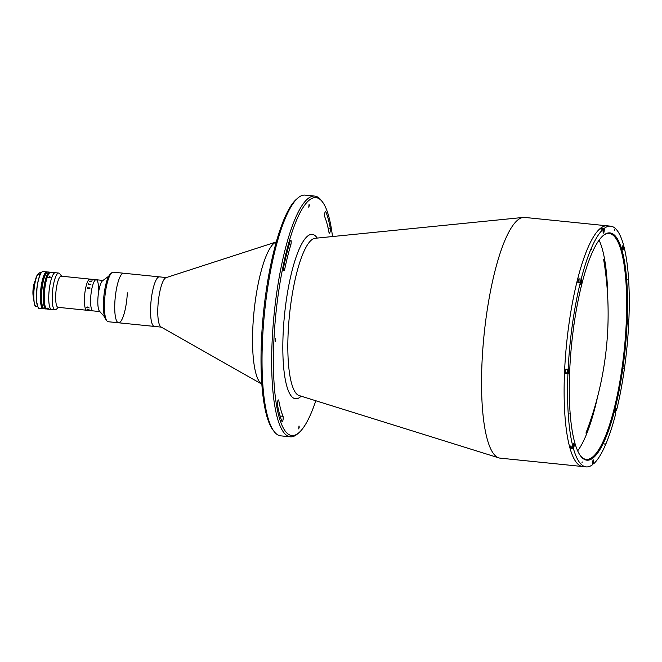 <?xml version="1.0" encoding="UTF-8"?>
<svg xmlns="http://www.w3.org/2000/svg" width="662" height="662" viewBox="0 0 662 662"><rect width="100%" height="100%" fill="white"/><g stroke="black" fill="none" stroke-linecap="round" stroke-linejoin="round"><path stroke-width="0.99" d="M623.066 248.507L623.571 248.564A2.276 0.538 95.8 0 1 623.008 249.591A2.276 0.538 95.8 0 1 622.661 248.382A2.276 0.538 95.8 0 1 622.901 246.09L623.347 244.328A120.98 28.474 95.8 0 0 610.645 226.164L607.211 225.816A120.98 28.474 95.8 0 0 564.578 371.233A120.98 28.474 95.8 0 1 607.211 225.816L524.635 217.426A120.98 28.474 95.8 0 0 523.261 217.426A120.98 28.474 95.8 0 0 482.002 362.842A120.98 28.474 95.8 0 0 498.817 457.872A120.98 28.474 95.8 0 0 500.158 458.145L586.176 466.892A120.98 28.474 95.8 0 0 592.49 464.741L592.589 462.688A2.276 0.538 95.8 0 1 593.26 459.999A2.276 0.538 95.8 0 1 593.731 461.745L593.64 463.797L592.829 463.714M332.498 236.541A119.557 28.143 95.8 0 0 322.411 201.869A119.557 28.143 95.8 0 0 273.861 341.352A119.557 28.143 95.8 0 0 298.943 432.683A119.557 28.143 95.8 0 0 315.807 400.75M298.943 432.683L297.511 433.924A120.98 28.474 -84.2 0 1 290.279 436.812A120.98 28.474 -84.2 0 1 272.123 341.501A120.98 28.474 -84.2 0 1 314.756 196.084A120.98 28.474 -84.2 0 1 321.252 200.371L322.411 201.869M314.756 196.084L305.124 195.108A120.98 28.474 95.8 0 0 297.892 197.996A120.98 28.474 95.8 0 0 262.491 340.525A120.98 28.474 95.8 0 0 274.151 431.55A120.98 28.474 95.8 0 0 280.647 435.836L290.279 436.812M274.151 431.55L272.992 430.043A119.557 28.143 -84.2 0 1 261.473 340.086A119.557 28.143 -84.2 0 1 296.46 199.237L297.892 197.996M278.776 400.618A2.847 0.67 95.8 0 0 278.421 399.939A2.847 0.67 95.8 0 0 277.419 403.357A2.847 0.67 95.8 0 0 277.494 404.921A116.711 27.473 95.8 0 0 281.954 421.429A2.847 0.67 95.8 0 0 282.202 421.711A2.847 0.67 95.8 0 0 283.079 419.534A2.847 0.67 95.8 0 0 283.022 416.315A111.017 26.132 -84.2 0 1 278.776 400.618L277.941 400.527M283.775 266.604A2.847 0.67 95.8 0 0 283.551 268.416A2.847 0.67 95.8 0 0 283.973 270.659A2.847 0.67 95.8 0 0 284.751 269.045A111.017 26.132 -84.2 0 1 290.808 244.849A2.847 0.67 95.8 0 0 291.197 241.853A2.847 0.67 95.8 0 0 290.759 240.182A2.847 0.67 95.8 0 0 290.138 241.175A116.711 27.473 95.8 0 0 283.775 266.604M299.241 427.114L298.711 428.91L299.009 425.939L299.241 427.114M275.665 339.863L275.135 341.658L275.442 338.679L275.665 339.863M325.836 211.749A2.847 0.67 95.8 0 0 325.588 211.468A2.847 0.67 95.8 0 0 324.587 214.893A2.847 0.67 95.8 0 0 324.769 216.863A111.017 26.132 -84.2 0 1 329.006 232.561A2.847 0.67 95.8 0 0 329.362 233.239A2.847 0.67 95.8 0 0 330.181 231.419A2.847 0.67 95.8 0 0 330.297 228.258A116.711 27.473 95.8 0 0 325.836 211.749L325.29 211.691M309.303 205.443L308.773 207.239L309.08 204.268L309.303 205.443M564.578 371.233A120.98 28.474 95.8 0 0 582.734 466.544A120.98 28.474 95.8 0 1 564.578 371.233M592.978 460.495A120.98 28.474 95.8 0 0 593.417 459.949A120.98 28.474 95.8 0 1 592.978 460.495L593.243 461.828L592.54 463.781M604.191 230.997A115.999 27.308 95.8 0 0 603.678 231.162A115.999 27.308 95.8 0 1 604.191 230.997M579.142 278.876A115.999 27.308 95.8 0 0 578.853 279.943A115.999 27.308 95.8 0 1 579.142 278.876M565.878 369.131A115.999 27.308 95.8 0 0 565.844 369.909A115.999 27.308 95.8 0 1 565.878 369.131M565.729 372.507A115.999 27.308 95.8 0 0 565.696 373.401A115.999 27.308 95.8 0 1 565.729 372.507M572.117 447.553A115.999 27.308 95.8 0 0 572.498 448.629A115.999 27.308 95.8 0 1 572.117 447.553M276.294 241.953A71.877 16.922 95.8 0 0 252.81 328.112A71.877 16.922 95.8 0 0 261.838 384.15L161.015 326.97A24.908 5.859 95.8 0 1 157.862 307.54A24.908 5.859 95.8 0 1 166.021 277.668L276.294 241.944M111.779 272.769A24.908 5.859 95.8 0 0 104.497 302.112A24.908 5.859 95.8 0 0 106.896 320.855L105.738 319.349A23.484 5.528 -84.2 0 1 103.471 301.673A23.484 5.528 -84.2 0 1 110.347 274.01L111.779 272.769A24.908 5.859 95.8 0 1 113.268 272.173L159.41 276.865A24.908 5.859 95.8 0 0 150.638 306.804A24.908 5.859 95.8 0 0 154.37 326.424L161.296 327.127M106.896 320.855A24.908 5.859 95.8 0 0 108.229 321.732L118.556 322.783A24.908 5.859 95.8 0 1 114.816 303.163A24.908 5.859 95.8 0 1 123.595 273.224A24.908 5.859 95.8 0 0 116.421 289.128A24.908 5.859 95.8 0 0 118.556 322.783A24.908 5.859 95.8 0 0 127.327 292.844M166.336 277.568L159.41 276.865A24.908 5.859 95.8 0 0 152.243 292.769A24.908 5.859 95.8 0 0 154.37 326.424L118.556 322.783M591.613 249.251L591.927 248.184L591.613 249.251M604.762 444.177L605.076 443.101L604.762 444.177M614.468 230.417L614.783 229.35L614.468 230.417M581.906 463.011L582.221 461.944L581.906 463.011M601.89 228.696L601.923 228.076A120.98 28.474 95.8 0 0 600.782 229.019L603.19 229.259A120.98 28.474 95.8 0 0 581.178 279.083L578.77 278.843A120.98 28.474 95.8 0 0 577.818 282.641L580.226 282.889A120.98 28.474 95.8 0 0 568.128 369.363L565.712 369.115A120.98 28.474 95.8 0 0 565.613 371.341A120.98 28.474 95.8 0 0 565.514 373.55L566.043 373.111A2.276 0.538 95.8 0 0 566.225 372.872M601.923 228.076L604.332 228.316A120.98 28.474 95.8 0 1 610.645 226.164M623.331 246.727L624.009 246.794A120.98 28.474 95.8 0 1 628.9 319.266L628.37 319.705A2.276 0.538 95.8 0 0 627.708 322.129A2.276 0.538 95.8 0 0 628.039 324.181A2.276 0.538 95.8 0 0 628.172 324.132L628.701 323.701L627.857 323.61M573.416 446.916L573.921 446.966A2.276 0.538 95.8 0 0 574.161 445.261A2.276 0.538 95.8 0 0 573.813 443.466A2.276 0.538 95.8 0 0 573.251 444.5L572.812 446.262L573.491 446.618L573.4 444.02M565.514 373.55L568.451 373.36A2.276 0.538 95.8 0 0 569.13 370.67A2.276 0.538 95.8 0 0 568.782 368.875A2.276 0.538 95.8 0 0 568.658 368.924L568.128 369.363M580.723 280.15L581.493 280.233L581.178 279.083M580.226 282.889L580.541 284.031A2.276 0.538 95.8 0 0 580.781 284.395A2.276 0.538 95.8 0 0 581.584 281.664A2.276 0.538 95.8 0 0 581.493 280.233M627.104 322.874A114.22 26.885 -84.2 0 1 580.723 456.126A114.22 26.885 -84.2 0 1 569.717 370.182A114.22 26.885 -84.2 0 1 603.14 235.614A114.22 26.885 -84.2 0 1 627.104 322.874M580.433 455.737A113.508 26.72 95.8 0 0 586.242 459.387A113.508 26.72 95.8 0 0 626.235 322.957A113.508 26.72 95.8 0 0 609.206 233.529A113.508 26.72 95.8 0 0 602.784 235.937M577.669 450.847A113.508 26.72 95.8 0 0 597.645 396.521M607.724 297.412A113.508 26.72 95.8 0 0 599.085 240.174M603.752 230.326L604.24 230.376L604.332 228.316M603.19 229.259L603.09 231.319A2.276 0.538 95.8 0 0 603.562 233.065A2.276 0.538 95.8 0 0 604.24 230.376M586.176 466.892A120.98 28.474 95.8 0 1 573.474 448.728L571.066 448.488A120.98 28.474 95.8 0 1 570.404 446.022L572.812 446.262A120.98 28.474 95.8 0 1 567.922 373.798M593.243 461.695L593.731 461.745M615.9 410.101L616.595 410.175L616.281 409.025A2.276 0.538 95.8 0 0 616.041 408.661A2.276 0.538 95.8 0 0 615.362 410.258A2.276 0.538 95.8 0 0 615.337 412.831L615.643 413.973A120.98 28.474 95.8 0 1 593.64 463.797M623.571 248.564L624.009 246.794M616.595 410.175A120.98 28.474 95.8 0 0 628.701 323.701M628.23 279.339L627.783 279.703L628.23 279.339M569.039 413.353L568.592 413.725L569.039 413.353M573.474 448.728L573.921 446.966M573.06 324.81L572.613 325.183L573.06 324.81M624.208 367.882L623.761 368.246L624.208 367.882M603.14 230.558L603.578 230.599L603.413 231.568L603.09 231.286M603.14 232.494L603.744 230.459L603.173 229.565M603.123 230.682L603.487 229.838L603.578 230.599M601.129 229.052A1.961 0.463 -84.2 0 1 601.452 228.655L603.264 228.837A1.961 0.463 -84.2 0 1 603.463 229.135M578.108 282.674A1.961 0.463 -84.2 0 1 578.803 279.943L580.607 280.125A1.961 0.463 -84.2 0 0 579.912 282.856M580.69 283.005L580.648 281.185L580.69 283.005M568.286 369.462L568.137 372.756L568.286 369.462M566.06 372.805A1.961 0.463 -84.2 0 1 565.952 372.847A1.961 0.463 -84.2 0 1 565.654 371.324A1.961 0.463 -84.2 0 1 566.101 369.156M568.153 370.389L568.41 371.423L567.789 371.357M567.847 370.778L567.996 370.083M572.489 446.229A1.961 0.463 -84.2 0 0 572.787 447.62L570.975 447.438A1.961 0.463 -84.2 0 1 570.677 446.047M573.499 445.236L573.127 446.718L573.093 445.145L573.35 444.682L573.499 445.236M592.73 461.414L592.589 462.655M592.656 461.927L593.069 461.968M593.036 461.96A1.961 0.463 -84.2 0 1 592.97 462.548M615.337 410.415L615.677 410.035L615.701 410.945L615.486 411.805L615.238 411.334M628.064 322.369A1.961 0.463 -84.2 0 1 627.733 323.544L628.081 320.201A1.961 0.463 -84.2 0 1 628.164 321.194A1.961 0.463 -84.2 0 1 628.089 322.195M627.708 322.154L628.122 322.195L627.692 322.866M622.785 246.653L622.661 247.869M41.019 298.454A11.031 2.598 95.8 0 0 41.292 299.596M43.245 280.39A11.031 2.598 95.8 0 0 42.749 281.458M108.742 276.186L102.585 280.738A15.656 3.682 95.8 0 0 97.868 299.29A15.656 3.682 95.8 0 0 99.49 311.198L104.604 316.891M98.514 292.066A15.656 3.682 95.8 0 0 96.164 279.736A15.656 3.682 95.8 0 0 90.644 298.554A15.656 3.682 95.8 0 0 92.994 310.883L99.83 311.579M43.444 279.629A11.527 2.714 95.8 0 0 43.022 280.407M41.077 299.53A11.527 2.714 95.8 0 0 41.334 300.374M92.754 279.389L91.72 279.281A15.656 3.682 95.8 0 0 91.704 279.281L89.974 279.107A15.656 3.682 95.8 0 0 84.455 297.925A15.656 3.682 95.8 0 1 89.974 279.107L61.227 276.178A15.656 3.682 95.8 0 0 55.716 295.004A15.656 3.682 95.8 0 0 58.057 307.333L88.509 310.428A15.656 3.682 95.8 0 0 88.576 310.437L88.675 310.445A15.656 3.682 95.8 0 0 88.675 310.445L89.916 310.569A15.656 3.682 95.8 0 0 89.933 310.544L89.701 310.503A15.656 3.682 95.8 0 1 89.668 310.495L89.775 310.503A15.656 3.682 95.8 0 0 89.8 310.511L88.427 310.404A15.656 3.682 95.8 0 0 88.443 310.404L88.344 310.395A15.656 3.682 95.8 0 1 88.203 310.346L88.303 310.354A15.656 3.682 95.8 0 0 88.319 310.362L90.024 310.577L88.344 310.387A15.648 3.682 95.8 0 1 88.22 310.346M84.455 297.925A15.656 3.682 95.8 0 0 86.805 310.255A15.656 3.682 95.8 0 1 84.455 297.925M61.682 276.228L59.754 273.729A18.503 4.353 95.8 0 0 58.761 273.067A18.503 4.353 95.8 0 0 52.24 295.31A18.503 4.353 95.8 0 0 55.02 309.89A18.503 4.353 95.8 0 0 56.129 309.444L58.513 307.383M58.761 273.067L55.327 272.719A18.503 4.353 95.8 0 0 48.806 294.962A18.503 4.353 95.8 0 0 51.578 309.535L47.11 309.08A18.503 4.353 95.8 0 1 44.329 294.507A18.503 4.353 95.8 0 1 50.85 272.264L55.327 272.719A18.503 4.353 95.8 0 0 48.806 294.962A18.503 4.353 95.8 0 0 51.578 309.535L55.02 309.89M41.251 298.363A10.319 2.433 -84.2 0 1 40.986 296.584M42.335 283.278A10.319 2.433 -84.2 0 1 42.956 281.59M89.908 287.879L89.916 288.326A15.656 3.682 95.8 0 0 89.908 288.351L87.475 288.227A15.656 3.682 95.8 0 0 87.409 288.541L87.31 288.533A15.656 3.682 95.8 0 1 87.533 287.482L87.632 287.49A15.656 3.682 95.8 0 0 87.566 287.796L89.775 288.02A15.656 3.682 95.8 0 1 89.842 287.722L89.941 287.73A15.656 3.682 95.8 0 0 89.908 287.879M90.901 284.197L90.884 284.561A15.656 3.682 95.8 0 0 90.876 284.586L88.435 284.445A15.656 3.682 95.8 0 0 88.36 284.701L88.261 284.693A15.656 3.682 95.8 0 1 88.526 283.832L88.634 283.841A15.656 3.682 95.8 0 0 88.551 284.089L90.76 284.312A15.656 3.682 95.8 0 1 90.835 284.064L90.942 284.081A15.656 3.682 95.8 0 0 90.901 284.197M90.884 281.491L91.042 281.441A15.656 3.682 95.8 0 1 91.124 281.292L91.224 281.3A15.656 3.682 95.8 0 0 91.182 281.367L91.166 281.615A15.656 3.682 95.8 0 0 91.157 281.631L89.552 281.54A15.656 3.682 95.8 0 0 89.469 281.706L89.37 281.698A15.656 3.682 95.8 0 1 89.651 281.135L89.751 281.151A15.656 3.682 95.8 0 0 89.668 281.3L90.884 281.491M92.332 280.084L90.578 279.918A15.656 3.682 95.8 0 0 90.553 279.943L90.454 279.935A15.656 3.682 95.8 0 1 90.553 279.819L91.894 279.819A15.656 3.682 95.8 0 1 91.968 279.753L90.835 279.67A15.656 3.682 95.8 0 0 90.81 279.687L90.711 279.678A15.656 3.682 95.8 0 1 90.876 279.538L90.975 279.554A15.656 3.682 95.8 0 0 90.951 279.571L93.16 279.794A15.656 3.682 95.8 0 0 93.16 279.794L93.284 279.786A15.656 3.682 95.8 0 0 93.077 279.96L91.844 279.885M91.853 279.298A15.656 3.682 95.8 0 0 91.836 279.298L93.276 279.447M93.119 279.422L96.164 279.736A15.656 3.682 95.8 0 0 90.644 298.554A15.656 3.682 95.8 0 0 92.994 310.883L89.9 310.561M86.648 307.367L87.765 306.945L89.213 307.971L87.798 307.118L86.755 307.383L87.442 307.855L86.648 307.367M87.343 309.419L89.022 309.651L87.938 309.783A15.656 3.682 95.8 0 0 87.955 309.808L87.343 309.419M89.635 310.544L88.551 310.428A15.656 3.682 95.8 0 0 88.551 310.428L88.427 310.42A15.656 3.682 95.8 0 0 88.509 310.428M88.526 283.832L88.534 283.841A15.648 3.682 95.8 0 0 88.261 284.693M87.45 309.435L88.418 309.7L87.45 309.435M91.985 279.836L93.003 279.935A15.648 3.682 95.8 0 1 93.036 279.902L92.068 279.769A15.648 3.682 95.8 0 0 91.985 279.836M90.951 279.571L93.16 279.803A15.648 3.682 95.8 0 1 93.185 279.786L93.276 279.794M91.968 279.761L91.96 279.761A15.648 3.682 95.8 0 0 91.894 279.827L90.553 279.827A15.648 3.682 95.8 0 0 90.462 279.935M89.668 281.309L91.042 281.449A15.648 3.682 95.8 0 1 91.124 281.292L91.215 281.3M89.37 281.698A15.648 3.682 95.8 0 1 89.651 281.143L89.742 281.151M49.642 276.625C50.61 277.113 50.469 277.51 49.22 277.808L48.541 277.312L49.642 276.625L50.312 277.097M47.838 308.103C49.062 308.418 49.178 308.6 48.185 308.649C46.961 308.376 46.845 308.194 47.838 308.103C49.062 308.418 49.178 308.6 48.185 308.649C46.961 308.376 46.845 308.194 47.838 308.103M49.576 272.868A17.791 4.187 95.8 0 0 43.477 294.251A17.791 4.187 95.8 0 0 45.976 308.235M50.32 272.347A18.503 4.353 95.8 0 0 49.816 272.165A18.503 4.353 95.8 0 0 43.295 294.4A18.503 4.353 95.8 0 0 46.075 308.98A18.503 4.353 95.8 0 0 46.605 308.897M37.602 274.523L39.786 272.719L41.168 272.736M40.001 274.887L37.602 274.647A17.08 4.022 95.8 0 0 33.812 293.109A17.08 4.022 95.8 0 0 36.153 306.514L37.717 306.672M33.679 297.726A9.036 2.127 -84.2 0 1 33.1 289.062A9.036 2.127 -84.2 0 1 35.409 280.68M41.756 304.115A16.509 3.889 -84.2 0 1 40.994 295.178A2.135 0.505 95.8 0 1 41.135 292.207A16.509 3.889 -84.2 0 1 44.611 276.054M301.152 396.182A82.618 19.446 -84.2 0 1 283.137 333.698A82.618 19.446 -84.2 0 1 317.23 238.072M523.261 217.426L315.112 238.287A79.126 18.627 95.8 0 0 288.127 333.391A79.126 18.627 95.8 0 0 299.125 395.545L498.817 457.872M330.297 228.258L328.095 228.034M290.808 244.849L289.12 244.683M284.751 269.045L283.535 268.921M283.022 416.315L280.084 416.017M566.043 373.111L568.451 373.36M615.726 408.967L616.281 409.025M580.466 283.766L581.021 280.688L580.243 282.939M580.897 281.772A1.961 0.463 -84.2 0 1 580.822 282.475M567.864 372.987A1.961 0.463 -84.2 0 1 567.756 373.029A1.961 0.463 -84.2 0 1 567.458 371.506A1.961 0.463 -84.2 0 1 567.913 369.338M568.352 369.429A1.961 0.463 -84.2 0 1 568.451 370.422M568.377 371.415A1.961 0.463 -84.2 0 1 568.013 372.78M573.482 445.154A1.961 0.463 -84.2 0 1 573.358 446.312M615.279 412.575L615.619 409.207M615.693 410.572A1.961 0.463 -84.2 0 1 615.619 411.276M622.71 248.97L623.025 245.619M623.132 246.744A1.961 0.463 -84.2 0 1 623.008 247.911M44.354 308.806C43.7 308.715 41.052 308.773 41.309 294.135L42.815 282.252C43.245 279.339 45.81 271.321 48.094 271.983A18.503 4.353 95.8 0 0 41.582 294.226A18.503 4.353 95.8 0 0 44.354 308.806L46.075 308.98M41.325 294.118A18.147 4.27 -84.2 0 1 46.812 272.595M43.22 307.946A18.147 4.27 -84.2 0 1 41.325 294.16M35.4 305.877A16.939 3.989 -84.2 0 1 33.803 291.487A16.939 3.989 -84.2 0 1 37.544 274.614M43.742 308.591A18.503 4.353 -84.2 0 1 43.187 308.682A18.503 4.353 -84.2 0 1 40.407 294.11A18.503 4.353 -84.2 0 1 46.928 271.867A18.503 4.353 -84.2 0 1 47.457 272.065L43.071 271.478A18.503 4.353 95.8 0 0 36.551 293.713A18.503 4.353 95.8 0 0 39.331 308.293C38.735 309.535 37.817 307.16 36.559 301.177L36.981 287.49C38.421 277.444 40.448 272.107 43.071 271.478M38.28 307.557A18.362 4.32 -84.2 0 1 36.766 289.435A18.362 4.32 -84.2 0 1 41.896 271.983M47.366 272.107A18.362 4.32 95.8 0 0 40.895 289.848A18.362 4.32 95.8 0 0 43.659 308.542M585.92 433.097A331.248 331.248 0 0 0 603.595 259.223M580.218 284.015C580.872 283.915 581.145 282.773 581.021 280.589L580.607 280.125M565.952 372.847L568.046 372.929C568.749 370.927 568.782 369.661 568.153 369.131M572.787 447.62L573.491 446.651C573.805 444.897 573.697 443.921 573.184 443.722M615.006 412.815C615.577 413.03 615.842 411.888 615.817 409.389L615.403 408.917M627.758 323.71C628.461 321.707 628.503 320.441 627.866 319.912M622.437 249.21L623.141 248.25C623.455 246.487 623.356 245.511 622.834 245.321M96.164 279.736L102.999 280.431M48.094 271.983L49.816 272.165M36.129 306.506C33.009 308.517 32.637 281.722 37.552 274.573M43.758 308.6L39.331 308.293"/></g></svg>
